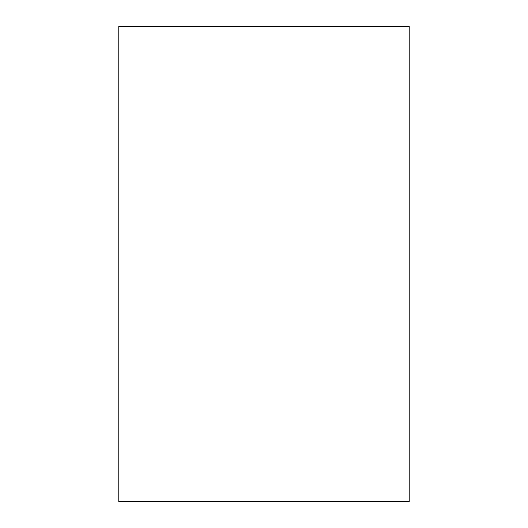 <?xml version="1.0" encoding="UTF-8"?>
<svg xmlns="http://www.w3.org/2000/svg" width="528" height="528" viewBox="0 0 528 528"><rect width="100%" height="100%" fill="white"/><g stroke="black" fill="none" stroke-linecap="round" stroke-linejoin="round"><path stroke-width="0.79" d="M409.2 501.6L409.2 26.4L118.8 26.4L118.8 501.6L409.2 501.6L118.8 501.6L118.8 26.4L409.2 26.4L409.2 501.6"/></g></svg>
